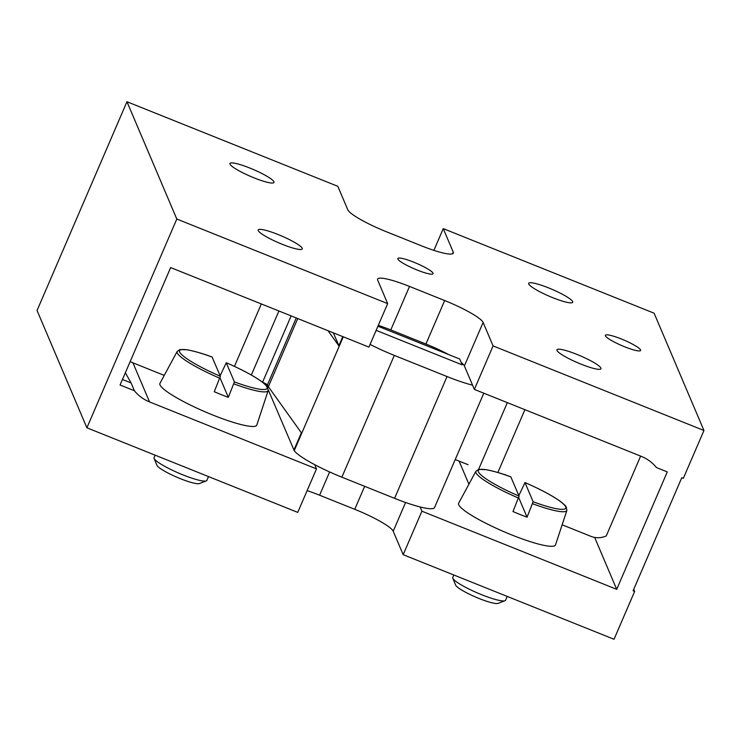 <?xml version="1.0" encoding="UTF-8"?>
<svg xmlns="http://www.w3.org/2000/svg" width="741" height="741" viewBox="0 0 741 741"><rect width="100%" height="100%" fill="white"/><g stroke="black" fill="none" stroke-linecap="round" stroke-linejoin="round"><path stroke-width="1.11" d="M621.328 338.97A19.173 2.973 23.3 0 0 605.378 335.293A19.173 2.973 23.3 0 0 624.654 346.788A19.173 2.973 23.3 0 0 640.604 350.465A19.173 2.973 23.3 0 0 621.328 338.97M413.793 262.203A19.173 2.973 23.3 0 0 397.843 258.526A19.173 2.973 23.3 0 0 417.118 270.02A19.173 2.973 23.3 0 0 433.068 273.698A19.173 2.973 23.3 0 0 413.793 262.203M249.902 168.077A23.971 3.714 23.3 0 0 229.96 163.483A23.971 3.714 23.3 0 0 254.052 177.849A23.971 3.714 23.3 0 0 273.994 182.443A23.971 3.714 23.3 0 0 249.902 168.077M278.144 234.545A23.971 3.714 23.3 0 0 258.201 229.951A23.971 3.714 23.3 0 0 282.293 244.317A23.971 3.714 23.3 0 0 302.235 248.911A23.971 3.714 23.3 0 0 278.144 234.545M576.859 354.374A23.971 3.714 23.3 0 0 556.926 349.78A23.971 3.714 23.3 0 0 581.009 364.146A23.971 3.714 23.3 0 0 600.951 368.74A23.971 3.714 23.3 0 0 576.859 354.374M548.618 287.906A23.971 3.714 23.3 0 0 528.685 283.312A23.971 3.714 23.3 0 0 552.767 297.687A23.971 3.714 23.3 0 0 572.71 302.272A23.971 3.714 23.3 0 0 548.618 287.906M261.332 303.94L234.443 366.387L261.332 303.94M640.632 456.104L606.258 535.919A19.173 18.701 -23 0 1 590.91 536.345L562.141 524.804M497.85 472.499L524.906 409.68L497.85 472.499M126.961 101.73L37.05 310.507L86.892 427.798L297.743 512.383L316.481 468.896L149.552 401.928A38.347 37.393 157 0 1 134.408 390.748L120.079 385.005L170.652 267.566L368.925 347.103L387.663 303.615L176.803 219.021L126.961 101.73L337.822 186.315L347.788 209.777A38.347 5.947 -156.7 0 0 386.256 231.692L421.397 245.79A38.347 5.947 -156.7 0 0 453.297 253.144A38.347 5.947 -156.7 0 0 453.223 252.07L443.257 228.617L433.883 250.365M307.117 490.635A38.347 5.947 23.3 0 1 319.603 495.21L354.744 509.308A38.347 5.947 23.3 0 1 393.212 531.223L403.178 554.685L614.039 639.27L634.639 591.429L633.083 590.799L681.785 477.713L683.341 478.343L703.95 430.493L654.108 313.202L443.257 228.617M703.95 430.493L493.089 345.908L483.123 322.446A38.347 5.947 23.3 0 0 444.656 300.531L409.514 286.434A38.347 5.947 23.3 0 0 377.614 279.079A38.347 5.947 23.3 0 0 377.697 280.154L387.663 303.615M594.653 537.42L616.707 589.336L667.28 471.897L656.433 467.543A38.347 37.393 157 0 0 641.289 456.363L474.36 389.405L493.089 345.908M461.189 362.46A38.347 5.947 -156.7 0 1 464.394 365.943L474.36 389.405M378.299 325.355A38.347 5.947 -156.7 0 1 390.785 329.93L425.927 344.028A38.347 5.947 -156.7 0 1 448.703 354.596M130.166 361.58A38.347 37.393 157 0 0 132.935 362.831L164.243 375.391M314.684 464.663L316.481 468.896M403.178 554.685L421.907 511.188L420.11 506.955M421.907 511.188L616.707 589.336M176.803 219.021L86.892 427.798M633.731 589.28L634.639 591.429M125.349 372.769L131.083 382.93L134.408 390.748M333.339 332.829L339.183 346.297L328.004 330.69M268.298 389.942L294.223 450.676L301.717 433.281L268.372 386.728A86.289 13.375 -156.7 0 1 267.371 385.005A4.798 0.741 23.3 0 0 262.583 382.273M455.224 459.55L468.08 464.709M294.223 450.676A48.054 7.447 23.3 0 0 341.87 477.185L394.582 498.332A48.054 7.447 23.3 0 0 434.559 507.539L483.799 393.193M370.083 344.417A48.054 7.447 23.3 0 0 394.314 355.402L447.036 376.548A48.054 7.447 23.3 0 0 472.563 385.172M301.717 433.281L343.268 336.812M293.881 450.148L301.355 432.781M338.832 345.76L342.768 336.618M265.658 383.718L266.575 385.885M377.929 326.207L459.726 359.015L462.217 364.878L376.141 330.356M459.087 461.106L468.905 484.216M478.575 469.405L507.335 402.632M278.903 310.998L251.329 375.029M212.121 357.069L220.355 376.271L214.269 391.72A50.805 7.873 23.3 0 0 221.346 394.657A50.805 7.873 23.3 0 0 228.33 397.361L234.415 381.911L226.237 362.71C241.992 369.574 253.941 375.965 262.064 381.884C268.575 387.219 266.251 385.829 267.566 387.228L268.159 390.59A49.527 7.679 -156.7 0 1 233.897 383.894M219.845 378.253A49.527 7.679 -156.7 0 1 177.192 351.41L159.954 383.347A52.731 8.17 23.3 0 0 212.899 415.062A52.731 8.17 23.3 0 0 256.803 425.056L268.159 390.59M234.415 381.911A47.619 7.382 23.3 0 0 266.955 387.015A47.619 7.382 23.3 0 0 226.274 362.747L220.133 375.743M155.11 455.169L154.045 457.642A28.76 4.455 23.3 0 0 154.091 458.429L156.925 465.283A23.388 3.622 23.3 0 0 180.387 478.667A23.388 3.622 23.3 0 0 199.348 483.558L206.276 480.9A28.76 4.455 23.3 0 0 206.878 480.39L208.517 476.593M154.091 458.429A28.76 4.455 23.3 0 0 182.953 474.879A28.76 4.455 23.3 0 0 206.276 480.9M228.33 397.361L220.021 377.808M510.836 476.908L519.08 496.109L512.985 511.549A50.805 7.873 23.3 0 0 520.071 514.495A50.805 7.873 23.3 0 0 527.046 517.19L533.131 501.75L524.952 482.539C540.717 489.403 552.656 495.803 560.789 501.713C567.291 507.057 564.966 505.658 566.281 507.057L566.874 510.429A49.527 7.679 -156.7 0 1 532.622 503.732M518.561 498.091A49.527 7.679 -156.7 0 1 475.907 471.248L458.67 503.185A52.731 8.17 23.3 0 0 511.614 534.891A52.731 8.17 23.3 0 0 555.518 544.894L566.874 510.429M533.131 501.75A47.619 7.382 23.3 0 0 565.67 506.853A47.619 7.382 23.3 0 0 524.989 482.586L518.848 495.581M453.825 574.997L452.76 577.471A28.76 4.455 23.3 0 0 452.816 578.258L455.641 585.121A23.388 3.622 23.3 0 0 479.103 598.496A23.388 3.622 23.3 0 0 498.063 603.387L504.992 600.729A28.76 4.455 23.3 0 0 505.594 600.229L507.233 596.422M452.816 578.258A28.76 4.455 23.3 0 0 481.669 594.717A28.76 4.455 23.3 0 0 504.992 600.729M527.046 517.19L518.737 497.637M132.935 362.831L149.552 401.928M464.394 365.943L483.123 322.446M425.927 344.028L444.656 300.531M390.785 329.93L409.514 286.434M319.603 495.21L329.615 471.961M354.744 509.308L364.646 486.318M393.212 531.223L405.586 502.481M452.464 253.82L453.223 252.07M131.083 382.93L122.46 379.475M394.314 355.402L341.87 477.185M447.036 376.548L394.582 498.332M297.734 318.547L268.372 386.728M296.243 317.954L267.371 385.005M291.139 315.898L262.564 382.254M212.213 357.106A47.619 7.382 23.3 0 0 179.674 352.003A47.619 7.382 23.3 0 0 220.355 376.271M510.938 476.945A47.619 7.382 23.3 0 0 478.399 471.841A47.619 7.382 23.3 0 0 519.08 496.109M212.176 357.069C204.914 354.198 196.736 351.79 187.658 349.845L180.035 349.53L177.192 351.41M510.892 476.898C503.63 474.036 495.46 471.628 486.374 469.683L478.751 469.368L475.907 471.248"/></g></svg>
